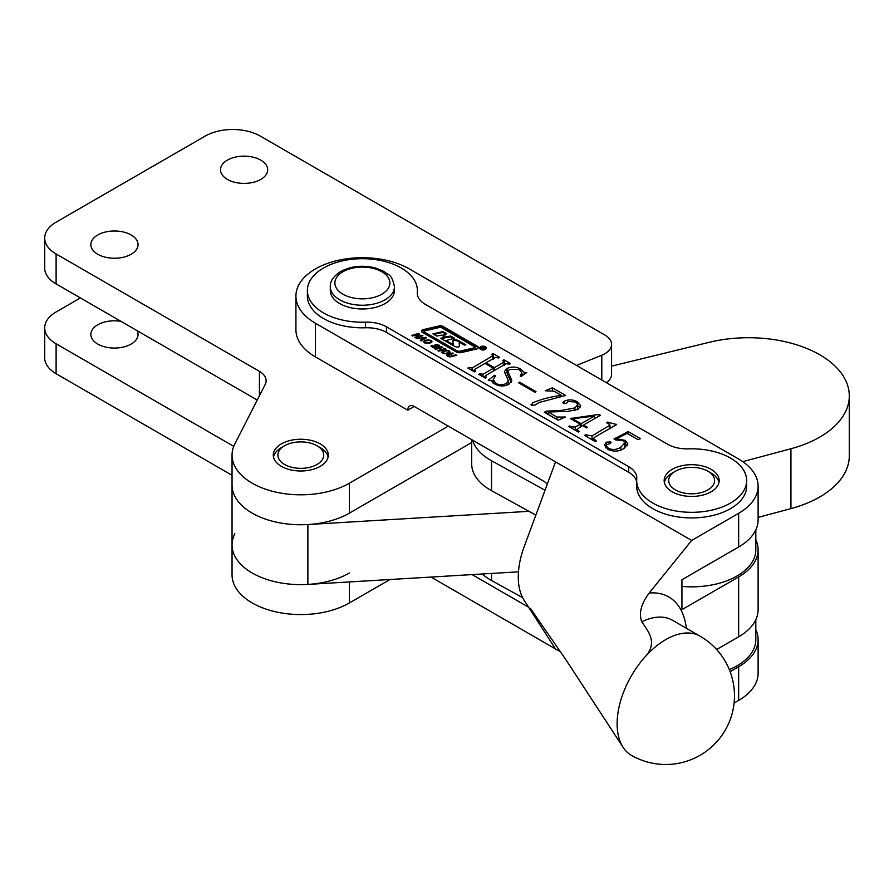 <?xml version="1.0" encoding="UTF-8"?>
<svg xmlns="http://www.w3.org/2000/svg" width="894" height="894" viewBox="0 0 894 894"><rect width="100%" height="100%" fill="white"/><g stroke="black" fill="none" stroke-linecap="round" stroke-linejoin="round"><path stroke-width="1.34" d="M120.913 321.326A23.602 13.622 0 0 0 90.842 334.434A23.602 13.622 0 0 0 97.759 344.067A23.602 13.622 0 0 0 123.484 347.017A23.602 13.622 0 0 0 138.056 334.434A23.602 13.622 0 0 0 137.151 330.702M80.415 297.948L56.11 311.972A38.956 22.495 0 0 0 44.7 327.886A38.956 22.495 0 0 0 56.11 343.788L233.747 446.352M44.7 327.886L44.7 357.823A38.956 22.495 0 0 0 56.11 373.726L232.049 475.306M349.42 572.998A68.749 39.694 180 0 1 274.492 581.603A68.749 39.694 180 0 1 232.049 544.938A68.749 39.694 180 0 1 234.854 533.718M389.996 579.513L349.42 602.936A68.749 39.694 180 0 1 274.492 611.541A68.749 39.694 180 0 1 232.049 574.876L232.049 544.938A68.749 39.694 0 0 0 307.882 584.419L518.464 571.825M320.242 443.893A27.502 15.88 0 0 0 290.282 440.451A27.502 15.88 0 0 0 273.296 455.113A27.502 15.88 0 0 0 281.353 466.344A27.502 15.88 0 0 0 311.324 469.786A27.502 15.88 0 0 0 328.299 455.113A27.502 15.88 0 0 0 320.242 443.893M131.139 234.977A23.602 13.622 0 0 0 105.414 232.027A23.602 13.622 0 0 0 90.842 244.621A23.602 13.622 0 0 0 97.759 254.254A23.602 13.622 0 0 0 123.484 257.204A23.602 13.622 0 0 0 138.056 244.621A23.602 13.622 0 0 0 131.139 234.977M260.78 160.138A23.602 13.622 0 0 0 235.055 157.176A23.602 13.622 0 0 0 220.483 169.771A23.602 13.622 0 0 0 227.389 179.403A23.602 13.622 0 0 0 253.114 182.365A23.602 13.622 0 0 0 267.686 169.771A23.602 13.622 0 0 0 260.78 160.138M448.263 426.114L349.42 483.185A68.749 39.694 180 0 1 274.492 491.789A68.749 39.694 180 0 1 232.049 455.113A68.749 39.694 180 0 1 234.854 443.905L265.194 384.442A22.92 13.231 0 0 0 266.121 380.699A22.92 13.231 0 0 0 259.416 371.345L56.11 253.974A38.956 22.495 0 0 1 44.7 238.072A38.956 22.495 0 0 1 56.11 222.159L205.195 136.089A38.956 22.495 0 0 1 260.288 136.089L604.858 335.026A22.92 13.231 180 0 1 611.574 344.38A22.92 13.231 180 0 1 601.796 355.22L576.518 365.445M471.697 442.519L349.42 513.122A68.749 39.694 180 0 1 274.492 521.727A68.749 39.694 180 0 1 232.049 485.062A68.749 39.694 0 0 0 307.882 524.543L307.882 584.419M44.7 238.072L44.7 268.01A38.956 22.495 0 0 0 56.11 283.912L257.237 400.031M611.574 344.38L611.574 374.318A22.92 13.231 180 0 1 606.4 382.688M472.613 440.172A64.167 37.045 0 0 0 491.555 460.756L545.038 490.247M471.697 439.647L471.697 463.908A64.167 37.045 0 0 0 491.555 490.694L535.852 515.123M681.932 586.419A64.167 37.045 0 0 0 755.821 549.799L755.821 529.851M485.319 349.453A3.33 1.922 0 0 0 486.302 348.09A3.33 1.922 0 0 0 484.235 346.313A3.33 1.922 0 0 0 480.614 346.738A3.33 1.922 0 0 0 479.631 348.09A3.33 1.922 0 0 0 481.687 349.867A3.33 1.922 0 0 0 485.319 349.453M486.235 348.47A3.33 1.922 0 0 0 485.777 347.811M480.179 348.47A2.861 1.654 0 0 0 480.112 348.839A2.861 1.654 0 0 0 480.156 349.129M480.95 346.928A2.861 1.654 0 0 0 480.112 348.09A2.861 1.654 0 0 0 481.877 349.621A2.861 1.654 0 0 0 484.984 349.263A2.861 1.654 0 0 0 485.822 348.09A2.861 1.654 0 0 0 484.056 346.57A2.861 1.654 0 0 0 480.95 346.928M459.997 342.514L459.181 342.704L459.438 345.967A1.9 1.095 0 0 1 459.438 346.012A1.9 1.095 0 0 1 457.013 347.073A6.66 3.844 0 0 1 454.141 346.09L440.608 338.278L444.944 337.116L441.692 335.127L436.775 336.066L432.931 333.853L442.955 331.585L446.788 333.808L443.323 335.004L446.43 336.792L450.632 336.021L454.476 338.234L446.05 340.558L452.319 344.179L453.135 343.978L452.889 340.882A1.9 1.095 0 0 1 452.889 340.837A1.9 1.095 0 0 1 453.448 340.055A1.9 1.095 0 0 1 455.046 339.742A6.66 3.844 0 0 1 458.89 340.837L465.83 344.849L464.399 345.05L459.997 342.514M464.791 344.995L458.89 341.586A6.66 3.844 0 0 0 455.046 340.491A1.9 1.095 0 0 0 453.448 340.804A1.9 1.095 0 0 0 452.934 341.363M424.158 332.602L424.158 331.853L456.935 350.772A2.861 1.654 0 0 0 460.019 351.13L474.468 347.777L474.781 346.883L441.558 327.696A1.9 1.095 0 0 0 439.502 327.45L424.471 330.948L424.158 332.602L456.935 351.521A2.861 1.654 0 0 0 460.019 351.878L474.468 348.526L474.803 347.643M422.27 329.987A2.861 1.654 0 0 0 421.443 331.149A2.861 1.654 0 0 0 422.27 332.311L456.264 351.934A4.761 2.749 0 0 0 461.405 352.549L476.524 349.029A2.861 1.654 0 0 0 478.312 347.498A2.861 1.654 0 0 0 477.474 346.336L443.044 326.455A3.811 2.201 0 0 0 438.92 325.964L423.231 329.618A2.861 1.654 0 0 0 422.27 329.987M478.234 347.878A2.861 1.654 0 0 0 477.474 347.084L443.044 327.204A3.811 2.201 0 0 0 438.92 326.712L423.231 330.367A2.861 1.654 0 0 0 422.27 330.735A2.861 1.654 0 0 0 421.51 331.518M617.117 723.816A68.749 39.694 120 0 0 623.051 747.261A68.749 39.694 120 0 0 631.354 755.285A68.749 68.749 0 0 0 734.477 695.744A68.749 68.749 0 0 0 700.103 636.204A68.749 39.694 120 0 0 665.728 639.612A68.749 39.694 120 0 0 646.731 655.045A68.749 39.694 120 0 0 617.117 723.816M730.554 503.02A55.003 31.759 0 0 0 746.658 480.57A55.003 31.759 0 0 0 688.592 448.855A27.502 15.88 180 0 1 667.617 444.24L425.309 304.34A27.502 15.88 180 0 1 417.252 293.109A27.502 15.88 180 0 1 417.297 292.226A55.003 31.759 0 0 0 417.375 290.461A55.003 31.759 0 0 0 362.383 258.701A55.003 31.759 0 0 0 307.38 290.461A55.003 31.759 0 0 0 365.445 322.164A27.502 15.88 180 0 1 386.42 326.791L628.728 466.69A27.502 15.88 180 0 1 636.785 477.91A27.502 15.88 180 0 1 636.74 478.804A55.003 31.759 0 0 0 636.662 480.57A55.003 31.759 0 0 0 670.612 509.904A55.003 31.759 0 0 0 730.554 503.02M636.662 480.57L636.662 486.18A55.003 31.759 0 0 0 670.612 515.514A55.003 31.759 0 0 0 730.554 508.63A55.003 31.759 0 0 0 746.658 486.18L746.658 480.57M711.099 491.789A27.502 15.88 0 0 0 719.156 480.57A27.502 15.88 0 0 0 702.181 465.897A27.502 15.88 0 0 0 672.21 469.339A27.502 15.88 0 0 0 664.153 480.57A27.502 15.88 0 0 0 681.139 495.231A27.502 15.88 0 0 0 711.099 491.789M691.654 540.445L315.381 323.203A66.458 38.375 180 0 1 295.925 296.07A66.458 38.375 180 0 1 315.381 268.938A66.458 38.375 180 0 1 409.374 268.938L738.656 459.047A66.458 38.375 180 0 1 758.112 486.18A66.458 38.375 180 0 1 738.656 513.312L691.654 540.445L649.189 593.024A87.087 50.276 -60 0 1 686.324 628.247M447.592 354.37L452.621 352.962L453.571 353.51L448.576 354.907L448.386 355.901L450.811 356.203L455.795 354.795L456.745 355.343L449.716 356.918L447.413 356.181L446.531 355.074L447.592 354.37L447.592 356.27M447.939 355.287L448.386 356.628M434.707 348.772L441.871 346.76L442.821 347.308L439.893 348.135L442.117 349.42L445.056 348.593L446.005 349.141L438.831 351.152L437.892 350.604L441.133 349.699L438.909 348.403L435.657 349.319L434.707 348.772M423.298 341.933L425.32 340.256L428.818 339.91L431.299 340.592L432.059 341.787L430.07 343.005L426.55 343.33L423.253 341.698M411.609 335.429L418.772 333.428L419.722 333.976L416.783 334.792L419.018 336.077L421.946 335.261L422.896 335.809L415.732 337.82L414.782 337.273L418.034 336.356L415.811 335.071L412.559 335.976L411.609 335.429M506.797 383.09L508.284 380.62L504.395 371.491L507.066 368.417C511.737 366.451 516.196 366.641 520.442 368.965L524.186 372.34L526.722 372.597L521.258 376.352L520.23 376.106L521.705 372.586L519.168 369.434L509.457 369.457L507.814 371.491L511.781 380.308L508.887 384.297C504.115 386.577 499.455 386.499 494.896 384.074L491.253 380.755L488.292 380.263L494.46 375.29L495.634 375.625L493.242 379.771L496.047 383.526C499.757 385.336 503.333 385.191 506.797 383.09L506.797 385.236M531.684 405.306L532.411 402.993C541.004 399.249 550.67 396.724 561.41 395.439L554.034 391.192L545.217 390.767L552.38 387.817L565.678 395.483L539.373 402.434L535.249 404.982L531.684 405.306L531.036 404.423M582.597 425.578L576.831 429.433L579.357 431.534L578.474 432.048L568.74 426.427L569.634 425.913L571.255 426.851L575.378 427.019L580.24 424.214L570.361 418.515L598.958 414.425L600.433 415.285L583.48 425.063L587.459 427.366L586.576 427.88L582.597 425.578M610.423 443.424L610.423 441.893L610.133 443.636L606.68 444.609L605.953 445.625L608.68 448.553C613.139 450.129 617.206 449.648 620.894 447.112L624.783 442.876L623.207 440.798L615.15 439.814L614.01 438.988L628.214 431.59L640.439 438.652L637.891 439.602L627.052 433.344L616.603 438.786L625.331 440.418L627.845 443.815L623.934 448.576C618.704 451.705 613.306 451.917 607.752 449.224L604.523 444.921L606.389 442.172L610.423 441.893L611.015 442.586M609.451 428.707L609.25 424.27L606.545 422.717L607.596 422.113L616.681 424.527L594.555 437.3L593.515 438.563L596.421 441.066L595.37 441.67L584.542 435.423L585.592 434.819L592.085 435.914L610.01 425.153L610.01 428.897M561.477 410.357L574.898 407.91L577.781 404.647L575.591 402.021L567.969 401.44L566.416 403.529L563.611 403.574L562.818 402.568L564.002 401.294C568.472 399.294 572.875 399.439 577.2 401.741L580.72 405.753L578.005 409.351L567.679 411.385L548.212 412.022L556.873 417.029L565.332 417.073L558.147 420.18L544.368 412.223L546.189 411.173L561.477 410.357L561.477 411.396M534.936 392.265L518.52 382.777L519.559 382.174L535.987 391.65L534.936 392.265M492.896 358.84L491.968 354.136L493.007 353.532L499.645 357.365L498.606 357.969L495.343 357.432L486.023 362.808L494.404 367.657L503.724 362.271L502.797 360.394L503.847 359.79L510.474 363.623L509.435 364.227L506.172 363.69L485.442 375.659L486.37 377.536L485.33 378.14L478.692 374.307L479.732 373.703L482.972 374.251L493.365 368.261L484.973 363.422L474.591 369.412L475.541 371.278L474.502 371.893L467.864 368.06L468.903 367.456L472.166 367.993L493.454 355.376L493.454 359.12M485.442 375.659L485.621 377.972M474.591 369.412L474.792 371.714M503.724 365.098L504.283 361.623L504.283 365.367M417.219 338.67L416.302 338.144L426.404 337.764L421.242 340.994L420.325 340.469L421.789 339.508L419.968 338.446L417.219 338.67M434.428 345.274L437.043 344.413L439.837 346.101L438.786 346.794L437.881 346.269L438.038 345.341L436.216 345.05L436.652 347.196L433.981 347.867L430.919 346L432.227 345.274L433.143 345.81L432.249 346.224L432.752 346.883L434.819 347.252L434.484 345.386M435.836 345.218L435.959 347.721M432.249 346.224L432.752 347.598M441.357 352.359L443.368 350.683L446.877 350.336L449.358 351.007L450.118 352.214L448.129 353.432L444.597 353.756L441.312 352.124M307.38 290.461L307.38 296.07A55.003 31.759 0 0 0 365.445 327.774A27.502 15.88 180 0 1 386.42 332.4L628.728 472.3A27.502 15.88 180 0 1 636.662 482M716.619 649.525L738.656 636.807A66.458 38.375 0 0 0 758.112 609.674L758.112 549.799A66.458 38.375 180 0 1 738.656 576.932L681.932 609.674L681.932 579.737L738.656 546.994A66.458 38.375 0 0 0 758.112 519.861L758.112 486.18M755.821 539.808A66.458 38.375 180 0 1 758.112 549.799M295.925 296.07L295.925 329.752A66.458 38.375 0 0 0 315.381 356.885L407.753 410.212A9.163 5.297 60 0 1 409.653 406.01A9.163 5.297 60 0 1 414.235 406.468L543.876 481.318A9.163 5.297 60 0 1 547.229 484.336M646.731 655.045C657.425 641.154 647.524 630.583 641.769 621.788C638.64 613.373 641.121 603.785 649.189 593.024M555.543 461.852L524.152 546.759A68.749 39.694 120 0 0 524.152 600.31L555.543 648.966L430.986 577.055M560.806 652.005L555.543 648.966M472.099 574.596L528.622 607.238M755.821 629.622A66.458 38.375 180 0 1 758.112 639.612A66.458 38.375 180 0 1 738.656 666.745L730.13 671.673M758.112 639.612L758.112 673.294A66.458 38.375 180 0 1 738.656 700.427L734.097 703.064M407.753 410.212L414.235 406.468M616.603 439.591L616.603 438.786M624.783 443.86L625.331 444.162L625.331 440.418M625.331 444.162L627.23 445.76M605.16 446.911L605.953 446.195M606.389 444.81L606.389 442.172M608.68 449.727L608.68 448.553M620.894 450.028L620.894 447.112M623.777 448.665L624.783 446.62L624.783 442.876M628.214 434.015L628.214 431.59M616.078 424.885L616.078 424.181M594.968 441.446L594.968 440.239M585.592 436.026L585.592 434.819M586.933 436.808L586.933 435.59M591.973 439.714L592.085 435.914M592.085 439.658L593.515 438.82M607.596 423.32L607.596 422.113M608.959 424.102L608.959 422.896M610.01 427.187L611.25 427.667M578.027 431.791L578.027 430.763M569.634 426.941L569.634 425.913M571.255 427.88L571.255 426.851M575.378 430.26L575.378 427.019M575.814 430.517L576.831 429.925M580.24 426.941L580.24 424.214M571.098 418.94L571.098 418.09M598.958 416.135L598.958 414.425M583.48 426.092L583.48 425.063M594.387 416.045L572.573 418.772L581.122 423.7L594.387 416.045L594.387 418.772M581.122 426.427L581.122 423.7M572.573 419.789L572.573 418.772M574.898 410.614L574.898 407.91M577.278 409.731L577.781 404.647M564.002 403.764L564.002 401.294M577.2 403.272L577.2 401.741M577.781 405.831L580.005 407.698M548.212 414.447L548.212 412.022M556.873 419.454L556.873 417.029M564.449 417.453L564.449 416.559M546.189 413.274L546.189 411.173M532.411 405.63L532.411 402.993M561.41 396.511L561.41 395.439M552.38 390.522L552.38 387.817M519.559 383.381L519.559 382.174M508.273 384.632L508.284 380.62M505.054 373.703L507.066 372.15L507.066 368.417M507.066 372.15L507.814 371.77M520.442 370.328L520.442 368.965M521.705 373.569L523.102 375.089M524.186 374.34L524.186 372.34M507.814 371.491L507.814 375.234L510.072 379.849L510.072 376.106M510.072 379.849L511.323 382.062M491.812 381.168L493.242 380.006M494.46 376.966L494.46 375.29M496.047 384.677L496.047 383.526M479.732 374.91L479.732 373.703M480.48 375.346L480.48 374.139M482.972 376.787L482.972 374.251M484.023 377.391L484.928 376.866M493.365 371.077L493.365 368.261M468.903 368.663L468.903 367.456M469.652 369.088L469.652 367.881M472.166 370.541L472.166 367.993M473.194 371.133L474.088 370.619M493.007 354.773L493.007 353.532M493.454 357.533L494.315 358.025M486.023 364.026L486.023 362.808M494.404 370.474L494.404 367.657M503.847 361.02L503.847 359.79M504.283 363.78L505.144 364.283M418.772 334.233L418.772 333.428M416.783 335.641L416.783 334.792M419.018 336.893L419.018 336.077M421.946 336.077L421.946 335.261M418.034 337.172L418.034 336.356M425.633 338.245L425.633 337.317M421.789 340.659L421.789 339.508M422.538 339.094L424.482 337.966L421.186 338.312L422.538 339.094L422.538 340.189M424.482 338.971L424.482 337.966M421.186 339.161L421.186 338.312M425.32 341.128L425.32 340.256M430.752 341.419L430.752 342.782L430.327 340.86L428.818 339.91M431.299 342.536L431.299 340.592M429.131 343.218L430.718 341.586L430.327 340.86M426.539 343.33L429.131 342.458M424.985 343.05L424.985 342.357L426.539 342.76M424.639 341.664L424.985 342.357L424.639 341.664L426.259 340.804L428.818 340.491M424.639 342.927L424.639 342.011M435.177 346.749L435.177 344.559M437.043 344.995L437.043 344.413M438.988 346.727L438.988 345.028M432.238 346.313L432.227 345.274M432.249 347.397L432.249 346.403M434.026 347.878L434.026 347.285M434.819 347.889L434.819 347.252M441.871 347.576L441.871 346.76M439.893 348.973L439.893 348.135M442.117 350.236L442.117 349.42M445.056 349.409L445.056 348.593M441.133 350.504L441.133 349.699M443.368 351.554L443.368 350.683M448.777 353.219L448.386 351.286L446.877 350.336M449.358 352.962L449.358 351.007M447.19 353.644L448.777 352.012L448.386 351.286M444.597 353.756L447.19 352.884M443.044 353.476L443.044 352.784L444.597 353.186M442.698 352.091L443.044 352.784L442.698 352.091L444.318 351.23L446.877 350.917M442.698 353.353L442.698 352.437M452.621 353.778L452.621 352.962M449.716 356.918L449.716 356.315M450.811 356.918L450.811 356.203M455.795 355.611L455.795 354.795M446.05 340.916L452.319 344.928L453.135 343.989L453.135 344.726M453.537 338.446L450.632 336.77L446.933 337.608L446.933 336.859M443.323 335.362L446.933 337.608M445.86 334.01L442.955 332.333L433.858 334.39M441.547 338.826L444.642 338.122L444.799 337.317M459.404 346.235L459.181 342.715M450.632 336.77L450.632 336.021M442.955 332.333L442.955 331.585M485.777 349.129A2.861 1.654 0 0 0 485.822 348.839A2.861 1.654 0 0 0 485.744 348.47M480.156 347.811A3.33 1.922 0 0 0 479.698 348.47M482.816 347.956L484.045 347.297L484.47 348.448M484.235 347.408L482.816 347.844M481.084 348.436L483.553 346.906L484.783 347.822M484.392 347.531L482.693 349.375L483.039 348.079L481.084 348.325M320.242 447.637L317.001 445.76A22.92 13.231 0 0 0 284.594 445.76A22.92 13.231 0 0 0 284.594 464.478A22.92 13.231 0 0 0 317.001 464.478A22.92 13.231 0 0 0 317.001 445.76L320.242 447.637A27.502 15.88 180 0 1 328.109 456.99M273.497 456.99A27.502 15.88 180 0 1 281.353 447.637L284.594 445.76M711.099 473.082L707.858 471.205A22.92 13.231 0 0 0 675.451 471.205A22.92 13.231 0 0 0 675.451 489.923A22.92 13.231 0 0 0 707.858 489.923A22.92 13.231 0 0 0 707.858 471.205L711.099 473.082A27.502 15.88 180 0 1 718.966 482.436M664.354 482.436A27.502 15.88 180 0 1 672.21 473.082L675.451 471.205M394.466 286.717L394.466 290.461A32.083 18.528 180 0 1 385.068 303.558A32.083 18.528 180 0 1 350.102 307.57A32.083 18.528 180 0 1 330.299 290.461L330.299 286.717C329.998 281.297 333.451 276.235 340.636 271.519C351.107 266.043 362.696 264.859 375.402 267.954L383.861 271.374C388.51 275.754 391.538 273.061 394.466 286.717A32.083 18.528 180 0 1 385.068 299.814A32.083 18.528 180 0 1 350.102 303.826A32.083 18.528 180 0 1 330.299 286.717M742.769 461.65L790.933 448.732A100.832 58.211 0 0 0 849.3 395.93A100.832 58.211 0 0 0 819.954 354.884A100.832 58.211 0 0 0 709.21 342.313L611.574 366.138M528.969 511.323L307.882 524.543M790.933 448.732L790.933 508.608L758.112 517.414M790.933 508.608A100.832 58.211 0 0 0 849.3 455.817L849.3 395.93M482.168 574.004A64.167 37.045 0 0 0 491.555 580.508L522.621 597.639M729.314 669.606A64.167 37.045 0 0 0 755.821 639.612L755.821 619.665M56.11 343.788L56.11 373.726M349.42 581.938L349.42 602.936M601.796 355.22L601.796 380.039M349.42 483.185L349.42 513.122M259.416 371.345L259.416 395.763M56.11 253.974L56.11 283.912M491.555 460.756L491.555 490.694M315.381 356.885L315.381 323.203M738.656 546.994L738.656 513.312M738.656 636.807L738.656 576.932M738.656 700.427L738.656 666.745M700.103 636.204L672.556 620.302A68.749 39.694 120 0 0 641.769 621.788M365.445 322.164L365.445 327.774M386.42 326.791L386.42 332.4M628.728 466.69L628.728 472.3M417.297 292.226L417.297 293.992M423.231 330.367L423.231 329.618M438.92 326.712L438.92 325.964M443.044 327.204L443.044 326.455M477.474 347.084L477.474 346.336M456.935 351.521L456.935 350.772M460.019 351.878L460.019 351.13M474.468 348.526L474.468 347.777M458.89 341.586L458.89 340.837M455.046 340.491L455.046 339.742M452.319 344.928L452.319 344.179M446.05 341.307L446.05 340.558M446.43 337.541L446.43 336.792M443.323 335.753L443.323 335.004M444.642 338.122L444.642 337.373M342.938 271.742A27.502 15.88 0 0 0 342.938 294.204A27.502 15.88 0 0 0 381.827 294.204A27.502 15.88 0 0 0 381.827 271.742A27.502 15.88 0 0 0 342.938 271.742M491.555 573.434L491.555 580.508M232.049 455.113L232.049 544.938M480.112 348.839L480.112 348.09M623.051 747.261L566.315 660.331L530.466 608.445M417.375 290.461L417.375 294.64M605.953 445.625L605.953 447.883M593.515 438.563L593.515 440.608M576.831 429.433L576.831 431.098M521.705 372.586L521.705 376.329M493.242 379.771L493.242 383.515M484.928 376.273L484.928 377.916M474.088 370.015L474.088 371.658M424.605 341.832L424.605 342.916M448.81 351.845L448.81 353.208M442.664 352.258L442.664 353.342M475.06 348.012L475.06 347.263M423.879 332.21L423.879 331.462M445.905 341.106L445.905 340.357M443.178 335.552L443.178 334.803M444.944 337.865L444.944 337.116M459.181 343.452L459.181 342.704M485.822 348.839L485.822 348.09"/></g></svg>
